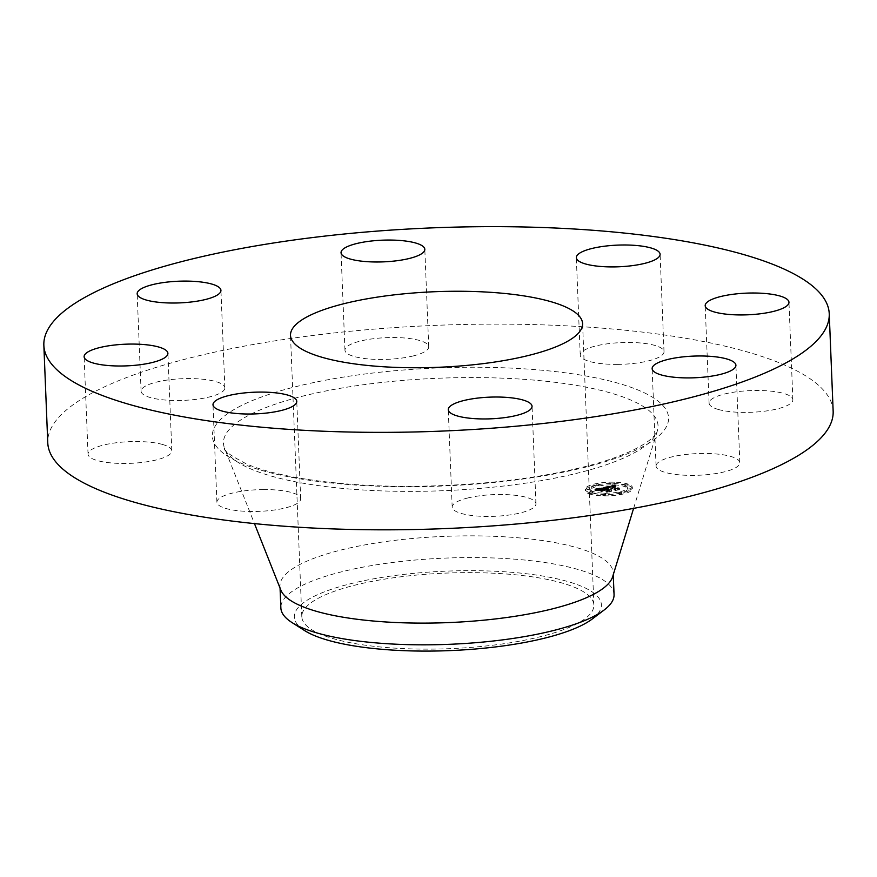 <?xml version="1.0" encoding="UTF-8"?>
<svg xmlns="http://www.w3.org/2000/svg" width="877" height="877" viewBox="0 0 877 877"><rect width="100%" height="100%" fill="white"/><g stroke="black" fill="none" stroke-linecap="round" stroke-linejoin="round"><path stroke-width="0.66" stroke-dasharray="4.38 3.29" d="M656.325 464.733A41.921 10.853 -2.3 0 0 656.062 466.104A41.921 10.853 -2.3 0 0 695.768 475.345A41.921 10.853 -2.3 0 0 739.563 464.097A41.921 10.853 -2.3 0 0 739.837 462.738A41.921 10.853 -2.3 0 0 700.12 453.497A41.921 10.853 -2.3 0 0 656.325 464.733M833.15 411.203A393.006 101.721 -2.3 0 0 485.299 324.161A393.006 101.721 -2.3 0 0 47.764 442.742M612.65 576.715A166.729 43.148 -2.3 0 0 613.176 572.791A166.729 43.148 -2.3 0 0 465.61 535.858A166.729 43.148 -2.3 0 0 279.982 586.165A166.729 43.148 -2.3 0 0 280.826 590.046M614.053 594.507A166.729 43.148 -2.3 0 0 597.007 576.562A166.729 43.148 -2.3 0 0 466.476 557.586A166.729 43.148 -2.3 0 0 280.859 607.893M592.271 618.987A153.65 39.772 -2.3 0 0 585.672 588.182A153.65 39.772 -2.3 0 0 386.395 576.715A153.65 39.772 -2.3 0 0 304.538 630.541M464.525 572.648A146.152 37.832 -2.3 0 0 301.809 616.75A146.152 37.832 -2.3 0 0 431.166 649.112A146.152 37.832 -2.3 0 0 593.882 605.02A146.152 37.832 -2.3 0 0 464.525 572.648M162.738 444.529A41.921 10.853 -2.3 0 0 115.928 442.797A41.921 10.853 -2.3 0 0 88.04 454.187A41.921 10.853 -2.3 0 0 97.117 460.491A41.921 10.853 -2.3 0 0 143.927 462.212A41.921 10.853 -2.3 0 0 171.815 450.822A41.921 10.853 -2.3 0 0 162.738 444.529M617.342 364.393A41.921 10.853 -2.3 0 0 664.01 351.743A41.921 10.853 -2.3 0 0 626.912 342.458A41.921 10.853 -2.3 0 0 580.234 355.108A41.921 10.853 -2.3 0 0 617.342 364.393M263.571 489.563A41.921 10.853 -2.3 0 0 216.904 502.203A41.921 10.853 -2.3 0 0 254.012 511.488A41.921 10.853 -2.3 0 0 300.679 498.838A41.921 10.853 -2.3 0 0 263.571 489.563M412.892 356.018A41.921 10.853 -2.3 0 0 428.732 346.81A41.921 10.853 -2.3 0 0 404.867 338.018A41.921 10.853 -2.3 0 0 360.798 340.967A41.921 10.853 -2.3 0 0 344.957 350.175A41.921 10.853 -2.3 0 0 368.822 358.967A41.921 10.853 -2.3 0 0 412.892 356.018M468.022 497.928A41.921 10.853 -2.3 0 0 452.181 507.136A41.921 10.853 -2.3 0 0 476.047 515.939A41.921 10.853 -2.3 0 0 520.116 512.99A41.921 10.853 -2.3 0 0 535.957 503.771A41.921 10.853 -2.3 0 0 512.091 494.979A41.921 10.853 -2.3 0 0 468.022 497.928M224.589 389.213A41.921 10.853 -2.3 0 0 224.863 387.853A41.921 10.853 -2.3 0 0 185.146 378.612A41.921 10.853 -2.3 0 0 141.35 389.848A41.921 10.853 -2.3 0 0 141.087 391.219A41.921 10.853 -2.3 0 0 180.794 400.46A41.921 10.853 -2.3 0 0 224.589 389.213M718.175 409.427A41.921 10.853 -2.3 0 0 764.985 411.149A41.921 10.853 -2.3 0 0 792.874 399.759A41.921 10.853 -2.3 0 0 783.797 393.466A41.921 10.853 -2.3 0 0 736.987 391.734A41.921 10.853 -2.3 0 0 709.098 403.124A41.921 10.853 -2.3 0 0 718.175 409.427M588.906 493.718A23.58 6.106 -2.3 0 0 615.49 495.319A23.58 6.106 -2.3 0 0 632.383 488.763A23.58 6.106 -2.3 0 0 628.743 485.705A23.58 6.106 -2.3 0 0 602.148 484.104A23.58 6.106 -2.3 0 0 585.266 490.66A23.58 6.106 -2.3 0 0 588.906 493.718M593.126 492.874A18.581 4.813 -2.3 0 0 614.075 494.135A18.581 4.813 -2.3 0 0 627.384 488.971A18.581 4.813 -2.3 0 0 624.512 486.549A18.581 4.813 -2.3 0 0 603.573 485.299A18.581 4.813 -2.3 0 0 590.265 490.462A18.581 4.813 -2.3 0 0 593.126 492.874M605.196 488.325L607.98 488.675L609.866 487.623L615.928 489.826L615.501 490.254L619.48 489.454L612.146 487.426L615.424 487.195L611.729 487.272L615.972 487.119L615.533 486.231L605.053 488.314L605.141 486.943L607.925 487.294L609.811 486.242L615.873 488.445L615.446 488.884L619.425 488.072L612.091 486.044L615.511 485.858L611.675 485.891L615.917 485.737L615.479 484.849L605.141 486.943M605.075 488.566L607.893 488.829L604.845 488.555L605.02 487.184L607.838 487.448L605.02 487.184M608.112 488.357L609.712 487.919L615.248 489.969L614.898 490.638L619.403 489.651L615.237 490.484L615.555 489.936L609.822 487.798L608.035 488.401L608.057 486.976L609.658 486.538L615.194 488.599L614.843 489.256L619.348 488.27L615.183 489.103L615.501 488.555L609.767 486.417L608.057 486.976M595.22 490.287L598.289 490.616L601.786 489.234L604.363 490.188L601.567 489.454L598.498 490.386L601.49 489.552L603.617 490.342L599.978 490.539L602.291 491.394L604.823 490.364L607.597 491.394L607.202 491.887L611.477 491.021L609.34 491.043L606.972 490.166L608.517 489.969L606.566 490.013L608.616 489.783L606.106 489.837L603.782 488.971L604.253 488.467L595.22 490.287L595.165 488.917L598.235 489.234L601.732 487.853L604.308 488.807L601.512 488.072L598.443 489.004L601.436 488.171L603.562 488.96L599.923 489.158L602.236 490.013L604.768 488.982L607.542 490.013L607.147 490.506L611.422 489.64L609.285 489.662L606.917 488.785L608.463 488.588L606.511 488.632L608.561 488.401L606.051 488.456L603.727 487.59L604.198 487.097L595.165 488.917M595.308 490.572L598.246 490.791L594.891 490.55L595.253 489.191L598.191 489.421L595.253 489.191M601.918 491.624L599.539 490.736L601.918 491.624L602.006 490.166L599.627 489.278L601.863 490.243M604.538 490.682L606.895 491.558L606.566 492.315L611.675 491.208L606.906 492.161L607.18 491.537L604.615 490.583L602.762 491.043L604.538 490.682L604.483 489.3L606.84 490.177L606.511 490.934L611.62 489.826L606.851 490.78L607.125 490.166L604.56 489.202L602.707 489.662L604.483 489.3M596.36 485.759L599.002 485.463L596.36 485.759M589.815 493.543L592.446 493.236L589.815 493.543M587.064 489.53L589.706 489.223L587.064 489.53M618.866 494.146L621.508 493.85L618.866 494.146M602.981 495.461L605.623 495.154L602.981 495.461M627.833 485.891L625.202 486.187L627.833 485.891M614.667 483.972L612.025 484.268L614.667 483.972M630.574 489.903L627.943 490.199L630.574 489.903M603.782 488.971L603.727 487.59M604.253 488.467L604.198 487.097M606.106 489.837L606.051 488.456M606.38 489.794L606.325 488.412M606.654 489.761L606.599 488.379M606.917 489.728L606.862 488.346M607.18 489.717L607.125 488.336M607.432 489.706L607.377 488.325M607.684 489.706L607.629 488.325M607.925 489.706L607.871 488.325M608.156 489.728L608.101 488.346M608.386 489.75L608.331 488.368M608.583 488.445L608.638 489.826L608.561 488.401M608.441 489.826L608.386 488.445M608.243 489.815L608.189 488.445M608.046 489.826L607.991 488.445M607.86 489.826L607.805 488.357M607.684 489.837L607.618 488.456M607.498 489.859L607.443 488.478M607.322 489.87L607.268 488.5M607.147 489.892L607.027 487.152M606.983 489.925L606.928 488.544M606.818 489.958L606.763 488.577M606.687 489.98L606.632 488.599M606.566 490.013L606.511 488.632M606.829 490.111L606.774 488.73M606.994 490.079L606.939 488.697M607.158 490.046L607.103 488.664M607.333 490.024L607.279 488.642M607.498 490.002L607.443 488.621M607.673 489.991L607.618 488.61M607.838 489.98L607.783 488.599M608.013 489.969L607.947 488.588M608.178 489.969L608.123 488.588M608.353 489.969L608.298 488.588M608.517 489.969L608.463 488.588M608.474 490.046L608.419 488.664M608.309 490.046L608.254 488.664M608.145 490.046L608.09 488.664M607.991 490.046L607.936 488.664M607.838 490.057L607.783 488.675M607.684 490.068L607.629 488.686M607.542 490.079L607.487 488.697M607.388 490.09L607.333 488.719M607.246 490.111L607.191 488.73M607.114 490.133L606.983 487.415M606.972 490.166L606.917 488.785M609.34 491.043L609.285 489.662M611.477 491.021L611.422 489.64M607.202 491.887L607.147 490.506M607.597 491.394L607.542 490.013M604.823 490.364L604.768 488.982M602.839 490.758L602.784 489.388M602.291 491.394L602.236 490.013M599.978 490.539L599.923 489.158M602.302 490.605L602.247 489.223M603.617 490.342L603.562 488.96M601.49 489.552L601.436 488.171M601.271 489.585L601.216 488.204M601.063 489.629L601.008 488.248M600.866 489.662L600.811 488.281M600.69 489.695L600.635 488.314M600.537 489.728L600.482 488.346M600.328 489.772L600.274 488.39M600.142 489.804L600.087 488.423M599.967 489.848L599.912 488.467M599.802 489.881L599.747 488.5M599.649 489.914L599.594 488.533M599.506 489.947L599.451 488.566M599.386 489.98L599.331 488.599M599.265 490.013L599.21 488.632M599.079 490.068L599.024 488.686M598.925 490.122L598.87 488.741M598.794 490.188L598.739 488.807M598.673 490.254L598.618 488.873M598.585 490.32L598.52 488.938M598.498 490.386L598.443 489.004M598.498 490.32L598.443 488.949M598.52 490.265L598.465 488.884M598.596 490.199L598.542 488.818M598.695 490.133L598.64 488.752M598.838 490.068L598.783 488.686M599.024 490.002L598.969 488.621M599.243 489.936L599.188 488.555M599.506 489.859L599.451 488.489M599.802 489.794L599.747 488.412M600.142 489.728L600.087 488.346M600.855 489.585L600.8 488.204M601.085 489.541L601.03 488.16M601.567 489.454L601.512 488.072M603.836 490.298L603.782 488.917M604.363 490.188L604.308 488.807M601.786 489.234L601.732 487.853M601.479 489.3L601.425 487.919M600.635 489.465L600.581 488.083M600.131 489.563L600.076 488.182M599.879 489.618L599.824 488.237M599.638 489.673L599.583 488.292M599.429 489.717L599.364 488.336M599.232 489.772L599.177 488.39M599.046 489.815L598.991 488.434M598.892 489.859L598.838 488.478M598.75 489.903L598.695 488.522M598.64 489.947L598.585 488.566M598.542 489.991L598.487 488.61M598.465 490.024L598.41 488.653M598.399 490.068L598.344 488.686M598.344 490.111L598.289 488.741M598.3 490.166L598.246 488.785M598.267 490.221L598.213 488.84M598.246 490.276L598.191 488.895M598.235 490.331L598.18 488.96M598.235 490.396L598.18 489.015M598.246 490.473L598.191 489.092M598.267 490.539L598.213 489.158M598.289 490.616L598.235 489.234M597.445 490.495L597.39 489.114M597.292 490.473L597.237 489.092M597.16 490.451L597.105 489.081M597.029 490.44L596.974 489.059M596.798 490.407L596.744 489.037M596.59 490.386L596.535 489.015M596.36 490.375L596.305 488.993M596.228 490.364L596.174 488.982M596.086 490.353L596.031 488.971M595.932 490.342L595.878 488.96M615.533 486.231L615.479 484.849M605.053 488.314L604.998 486.932M615.566 486.329L615.511 484.948M615.61 486.428L615.555 485.047M615.654 486.527L615.599 485.145M615.698 486.614L615.643 485.233M615.753 486.702L615.698 485.321M615.807 486.79L615.753 485.409M615.873 486.867L615.818 485.496M615.939 486.954L615.884 485.573M616.005 487.031L615.95 485.65M615.972 487.119L615.917 485.737M615.829 487.075L615.775 485.694M615.676 487.031L615.621 485.65M615.533 486.998L615.479 485.617M615.38 486.965L615.325 485.584M615.226 486.932L615.172 485.551M615.073 486.91L615.018 485.529M614.92 486.899L614.865 485.518M614.766 486.878L614.711 485.496M614.613 486.878L614.558 485.496M614.448 486.867L614.393 485.485M614.295 486.867L614.24 485.485M614.13 486.878L614.064 485.496M613.955 486.888L613.9 485.507M613.768 486.899L613.714 485.518M613.582 486.921L613.527 485.54M613.385 486.943L613.33 485.562M613.187 486.976L613.133 485.595M612.979 487.009L612.924 485.628M612.771 487.042L612.705 485.661M612.541 487.086L612.486 485.705M612.387 487.119L612.332 485.737M612.223 487.152L612.168 485.77M612.058 487.195L612.003 485.814M611.894 487.228L611.839 485.847M611.729 487.272L611.675 485.891M612.102 487.349L612.047 485.968M612.617 487.239L612.563 485.869M612.815 487.206L612.76 485.825M613.001 487.173L612.946 485.792M613.187 487.141L613.133 485.759M613.363 487.119L613.308 485.737M613.527 487.097L613.472 485.715M613.692 487.075L613.637 485.694M613.856 487.064L613.801 485.683M614.01 487.053L613.955 485.672M614.152 487.053L614.097 485.672M614.426 487.053L614.371 485.672M614.569 487.064L614.514 485.683M614.711 487.075L614.656 485.694M614.843 487.086L614.788 485.715M614.985 487.108L614.93 485.737M615.128 487.141L615.073 485.759M615.281 487.163L615.226 485.781M615.424 487.195L615.369 485.825M615.566 487.239L615.511 485.858M615.72 487.283L615.665 485.902M615.49 487.327L615.435 485.946M615.358 487.283L615.303 485.913M615.237 487.25L615.183 485.88M615.117 487.228L615.062 485.847M614.985 487.195L614.93 485.814M614.865 487.173L614.81 485.792M614.624 487.141L614.569 485.759M614.382 487.13L614.317 485.748M614.13 487.119L614.075 485.748M613.867 487.141L613.812 485.759M613.725 487.152L613.67 485.77M613.582 487.163L613.527 485.781M613.429 487.184L613.374 485.803M613.275 487.206L613.209 485.825M613.111 487.228L613.045 485.847M612.935 487.261L612.88 485.88M612.76 487.294L612.705 485.913M612.146 487.426L612.091 486.044M617.616 489.465L617.561 488.083M619.48 489.454L619.425 488.072M615.501 490.254L615.446 488.884M615.928 489.826L615.873 488.445M609.866 487.623L609.811 486.242M609.701 487.656L609.647 486.275M609.537 487.689L609.482 486.307M609.372 487.711L609.318 486.329M609.219 487.744L609.164 486.362M609.055 487.776L609 486.395M608.879 487.809L608.824 486.439M608.704 487.853L608.649 486.472M608.55 487.886L608.495 486.516M608.408 487.93L608.353 486.549M608.287 487.963L608.232 486.592M608.178 488.007L608.123 486.625M608.079 488.04L608.024 486.658M607.991 488.083L607.936 486.702M607.925 488.116L607.871 486.735M607.882 488.149L607.827 486.768M607.761 486.856L607.816 488.226L607.783 486.812M607.794 488.27L607.739 486.888M607.794 488.314L607.739 486.932M607.86 488.456L607.805 487.075M607.904 488.511L607.849 487.13M607.958 488.566L607.904 487.184M608.024 488.621L607.969 487.239M607.98 488.675L607.925 487.294M607.827 488.653L607.772 487.272M607.673 488.621L607.618 487.239M607.52 488.599L607.465 487.217M607.366 488.577L607.312 487.195M607.224 488.555L607.169 487.173M606.939 488.511L606.884 487.13M606.807 488.5L606.752 487.119M606.665 488.478L606.61 487.097M606.533 488.467L606.478 487.086M599.682 490.66L599.627 489.278M599.539 490.736L599.484 489.355M602.061 491.548L602.006 490.166M604.987 488.478L604.933 487.097M604.845 488.555L604.79 487.173M605.207 488.489L605.152 487.108M605.437 488.511L605.382 487.13M605.689 488.533L605.634 487.152M605.941 488.555L605.886 487.173M606.215 488.588L606.16 487.206M606.511 488.621L606.456 487.239M606.818 488.664L606.763 487.283M607.136 488.708L607.081 487.327M607.465 488.763L607.41 487.382M607.893 488.829L607.838 487.448M607.717 488.895L607.662 487.513M607.366 488.84L607.312 487.459M606.709 488.741L606.654 487.36M606.402 488.708L606.347 487.327M606.106 488.664L606.051 487.283M605.832 488.632L605.777 487.25M605.568 488.61L605.503 487.228M605.316 488.588L605.262 487.206M594.957 490.484L594.902 489.103M594.891 490.55L594.836 489.169M595.362 490.495L595.308 489.114M595.757 490.517L595.702 489.136M596.13 490.539L596.075 489.158M596.492 490.561L596.437 489.18M596.82 490.594L596.766 489.213M597.149 490.627L597.094 489.245M597.445 490.66L597.39 489.278M597.73 490.703L597.676 489.322M597.993 490.747L597.939 489.366M598.246 490.791L598.191 489.421M598.136 490.857L598.081 489.487M597.917 490.813L597.862 489.443M597.665 490.78L597.61 489.399M597.39 490.736L597.336 489.366M597.094 490.703L597.04 489.322M596.788 490.671L596.733 489.289M596.448 490.638L596.393 489.267M596.086 490.616L596.031 489.234M595.713 490.594L595.658 489.213M608.024 488.379L607.969 486.998L608.035 488.401M608.024 488.325L607.969 486.943M608.057 488.281L608.002 486.899M608.112 488.226L608.046 486.856M608.189 488.193L608.134 486.812M608.298 488.149L608.243 486.768M608.452 488.094L608.397 486.724M608.649 488.05L608.594 486.669M608.77 488.018L608.715 486.636M608.89 487.985L608.835 486.614M609.033 487.963L608.978 486.582M609.186 487.93L609.131 486.549M609.351 487.897L609.296 486.516M609.822 487.798L609.767 486.417M615.555 489.936L615.501 488.555M615.237 490.484L615.183 489.103M619.403 489.651L619.348 488.27M619.348 489.739L619.294 488.368M614.898 490.638L614.843 489.256M615.248 489.969L615.194 488.599M609.712 487.919L609.658 486.538M609.581 487.941L609.526 486.56M609.449 487.963L609.394 486.582M609.329 487.985L609.263 486.603M609.153 488.018L609.098 486.636M608.989 488.061L608.934 486.68M608.835 488.094L608.781 486.724M608.682 488.138L608.627 486.757M608.55 488.182L608.495 486.801M608.43 488.226L608.375 486.845M608.309 488.27L608.254 486.888M608.21 488.314L608.156 486.932M602.861 490.934L602.806 489.552M602.762 491.043L602.707 489.662M604.615 490.583L604.56 489.202M607.18 491.537L607.125 490.166M606.906 492.161L606.851 490.78M611.675 491.208L611.62 489.826M611.609 491.306L611.543 489.925M606.566 492.315L606.511 490.934M606.895 491.558L606.84 490.177M588.851 492.348A23.58 6.106 177.7 0 1 585.211 489.278A23.58 6.106 177.7 0 1 602.093 482.723A23.58 6.106 177.7 0 1 628.688 484.323A23.58 6.106 177.7 0 1 632.328 487.393A23.58 6.106 177.7 0 1 615.435 493.937A23.58 6.106 177.7 0 1 588.851 492.348M624.457 485.178A18.581 4.813 177.7 0 1 627.329 487.59A18.581 4.813 177.7 0 1 614.021 492.753A18.581 4.813 177.7 0 1 593.071 491.493A18.581 4.813 177.7 0 1 590.21 489.081A18.581 4.813 177.7 0 1 603.508 483.918A18.581 4.813 177.7 0 1 624.457 485.178M598.717 483.896L596.086 484.203L598.717 483.896M592.172 491.679L589.53 491.975L592.172 491.679M589.432 487.656L586.79 487.963L589.432 487.656M621.234 492.282L618.592 492.589L621.234 492.282M605.338 493.587L602.707 493.894L605.338 493.587M625.367 484.992L627.998 484.696L625.367 484.992M612.19 483.074L614.832 482.778L612.19 483.074M628.107 489.004L630.749 488.708L628.107 489.004M415.95 491.361A217.463 56.281 -2.3 0 0 657.355 430.881A217.463 56.281 -2.3 0 0 465.566 377.592A217.463 56.281 -2.3 0 0 224.567 448.257A217.463 56.281 -2.3 0 0 415.95 491.361M414.404 486.691A228.294 59.088 -2.3 0 0 667.09 425.235A228.294 59.088 -2.3 0 0 466.509 367.255A228.294 59.088 -2.3 0 0 213.835 428.71A228.294 59.088 -2.3 0 0 414.404 486.691M600.383 489.673L600.328 488.292M600.613 489.629L600.559 488.248M601.304 489.498L601.249 488.116M598.114 490.594L598.059 489.213M597.928 490.561L597.873 489.18M597.763 490.539L597.708 489.158M597.599 490.517L597.544 489.136M595.768 490.331L595.713 488.949M595.593 490.32L595.538 488.938M595.406 490.298L595.351 488.927M656.062 466.104L652.137 368.625M739.837 462.738L735.913 365.26M633.6 508.375L657.355 430.881L653.858 436.253C650.635 439.837 645.088 443.751 637.195 448.004C625.871 453.979 610.863 459.57 592.161 464.755C541.657 478.239 482.525 485.419 414.766 486.296C344.277 487.053 278.415 477.899 246.218 463.79C230.311 455.503 223.098 450.329 224.567 448.257L254.462 523.602M613.253 574.742L613.176 572.791M280.059 588.127L279.982 586.165M301.809 616.75L290.506 335.365M593.882 605.02L582.58 323.635M88.04 454.187L84.126 356.72M171.815 450.822L167.902 353.354M664.01 351.743L660.096 254.275M580.234 355.108L576.321 257.641M216.904 502.203L212.99 404.735M300.679 498.838L296.766 401.37M428.732 346.81L424.819 249.342M344.957 350.175L341.043 252.708M452.181 507.136L448.268 409.669M535.957 503.771L532.043 406.303M224.863 387.853L220.938 290.375M141.087 391.219L137.163 293.74M792.874 399.759L788.96 302.291M709.098 403.124L705.185 305.656M585.211 489.278L585.266 490.66M632.328 487.393L632.383 488.763M627.329 487.59L627.384 488.971M590.21 489.081L590.265 490.462M598.947 484.082L599.002 485.463M596.086 484.203L596.141 485.573M592.392 491.865L592.446 493.236M589.53 491.975L589.585 493.356M589.651 487.842L589.706 489.223M586.79 487.963L586.845 489.344M621.453 492.468L621.508 493.85M618.592 492.589L618.647 493.959M605.568 493.773L605.623 495.154M602.707 493.894L602.762 495.275M625.148 484.806L625.202 486.187M627.998 484.696L628.053 486.066M611.971 482.887L612.025 484.268M614.832 482.778L614.887 484.159M627.888 488.818L627.943 490.199M630.749 488.708L630.804 490.09"/><path stroke-width="1.32" d="M652.411 367.266A41.921 10.853 -2.3 0 0 652.137 368.625A41.921 10.853 -2.3 0 0 691.854 377.866A41.921 10.853 -2.3 0 0 735.65 366.63A41.921 10.853 -2.3 0 0 735.913 365.26A41.921 10.853 -2.3 0 0 696.206 356.018A41.921 10.853 -2.3 0 0 652.411 367.266M481.385 226.694A393.006 101.721 -2.3 0 0 43.85 345.275A393.006 101.721 -2.3 0 0 391.701 432.317A393.006 101.721 -2.3 0 0 829.236 313.736A393.006 101.721 -2.3 0 0 481.385 226.694M43.85 345.275L47.764 442.742A393.006 101.721 -2.3 0 0 395.615 529.785A393.006 101.721 -2.3 0 0 833.15 411.203L829.236 313.736M254.462 523.602L280.826 590.046A166.729 43.148 -2.3 0 0 427.559 623.098A166.729 43.148 -2.3 0 0 612.65 576.715L633.6 508.375M280.059 588.127L280.859 607.893A166.729 43.148 -2.3 0 0 291.953 622.527A166.729 43.148 -2.3 0 0 297.895 625.838A166.729 43.148 -2.3 0 0 428.436 644.814A166.729 43.148 -2.3 0 0 604.165 609.986A166.729 43.148 -2.3 0 0 614.053 594.507L613.253 574.742M291.953 622.527L304.538 630.541A153.65 39.772 -2.3 0 0 310.019 633.589A153.65 39.772 -2.3 0 0 456.292 650.306A153.65 39.772 -2.3 0 0 592.271 618.987L604.165 609.986M453.223 291.274A146.152 37.832 -2.3 0 0 290.506 335.365A146.152 37.832 -2.3 0 0 419.864 367.737A146.152 37.832 -2.3 0 0 582.58 323.635A146.152 37.832 -2.3 0 0 453.223 291.274M714.262 311.949A41.921 10.853 -2.3 0 0 761.072 313.681A41.921 10.853 -2.3 0 0 788.96 302.291A41.921 10.853 -2.3 0 0 779.883 295.988A41.921 10.853 -2.3 0 0 733.073 294.266A41.921 10.853 -2.3 0 0 705.185 305.656A41.921 10.853 -2.3 0 0 714.262 311.949M613.429 266.915A41.921 10.853 -2.3 0 0 660.096 254.275A41.921 10.853 -2.3 0 0 622.988 244.99A41.921 10.853 -2.3 0 0 576.321 257.641A41.921 10.853 -2.3 0 0 613.429 266.915M408.978 258.551A41.921 10.853 -2.3 0 0 424.819 249.342A41.921 10.853 -2.3 0 0 400.953 240.539A41.921 10.853 -2.3 0 0 356.884 243.488A41.921 10.853 -2.3 0 0 341.043 252.708A41.921 10.853 -2.3 0 0 364.909 261.499A41.921 10.853 -2.3 0 0 408.978 258.551M220.675 291.745A41.921 10.853 -2.3 0 0 220.938 290.375A41.921 10.853 -2.3 0 0 181.232 281.133A41.921 10.853 -2.3 0 0 137.437 292.381A41.921 10.853 -2.3 0 0 137.163 293.74A41.921 10.853 -2.3 0 0 176.88 302.982A41.921 10.853 -2.3 0 0 220.675 291.745M158.825 347.051A41.921 10.853 -2.3 0 0 112.015 345.33A41.921 10.853 -2.3 0 0 84.126 356.72A41.921 10.853 -2.3 0 0 93.203 363.012A41.921 10.853 -2.3 0 0 140.013 364.744A41.921 10.853 -2.3 0 0 167.902 353.354A41.921 10.853 -2.3 0 0 158.825 347.051M259.658 392.085A41.921 10.853 -2.3 0 0 212.99 404.735A41.921 10.853 -2.3 0 0 250.088 414.021A41.921 10.853 -2.3 0 0 296.766 401.37A41.921 10.853 -2.3 0 0 259.658 392.085M464.108 400.46A41.921 10.853 -2.3 0 0 448.268 409.669A41.921 10.853 -2.3 0 0 472.133 418.461A41.921 10.853 -2.3 0 0 516.202 415.512A41.921 10.853 -2.3 0 0 532.043 406.303A41.921 10.853 -2.3 0 0 508.178 397.511A41.921 10.853 -2.3 0 0 464.108 400.46"/></g></svg>
